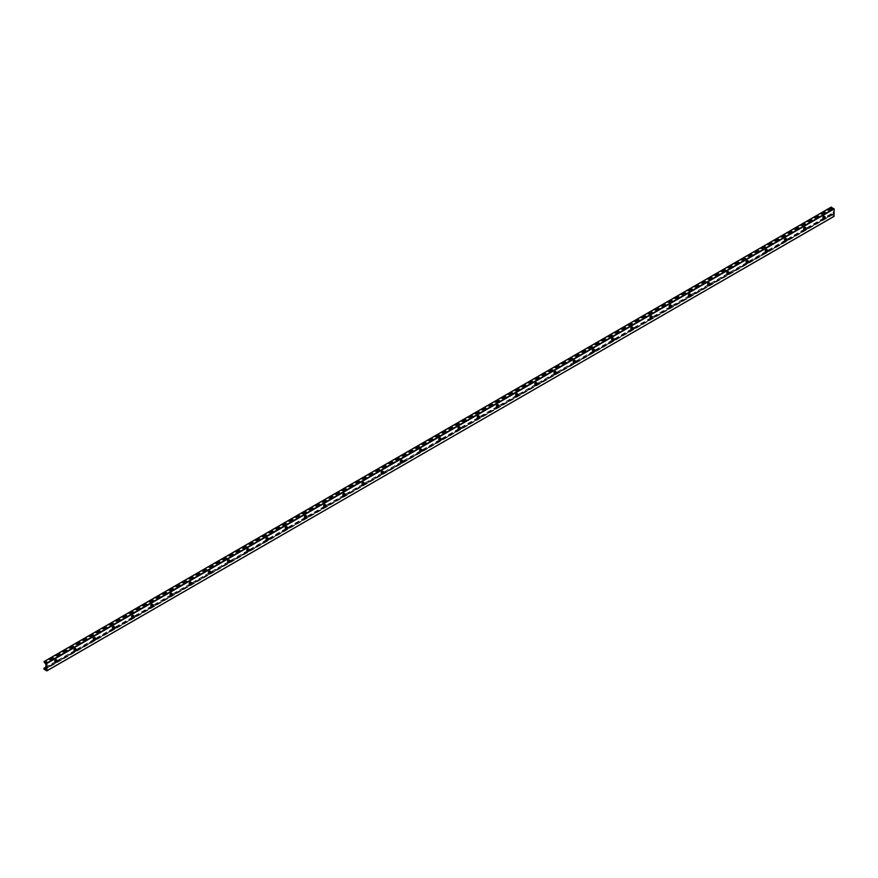 <?xml version="1.0" encoding="UTF-8"?>
<svg xmlns="http://www.w3.org/2000/svg" width="878" height="878" viewBox="0 0 878 878"><rect width="100%" height="100%" fill="white"/><g stroke="black" fill="none" stroke-linecap="round" stroke-linejoin="round"><path stroke-width="0.66" stroke-dasharray="4.39 3.29" d="M54.71 662.089A1.866 1.076 -60 0 1 55.523 660.212A1.866 1.076 -60 0 1 56.971 659.707A1.866 1.076 -60 0 1 56.971 661.858A1.866 1.076 -60 0 1 55.094 662.945A1.866 1.076 -60 0 1 54.71 662.089M55.742 662.308A1.087 0.626 -60 0 1 56.576 660.388A1.087 0.626 -60 0 1 56.741 660.574M56.774 660.684A1.866 1.076 120 0 0 56.433 659.4A1.866 1.076 120 0 0 54.996 659.905A1.866 1.076 120 0 0 54.184 661.782A1.866 1.076 120 0 0 54.568 662.638A1.866 1.076 120 0 0 55.852 662.286M73.917 651.004A1.866 1.076 -60 0 1 74.729 649.116A1.866 1.076 -60 0 1 76.166 648.622A1.866 1.076 -60 0 1 76.166 650.774A1.866 1.076 -60 0 1 74.301 651.849A1.866 1.076 -60 0 1 73.917 651.004M74.948 651.224A1.087 0.626 -60 0 1 75.782 649.292A1.087 0.626 -60 0 1 75.947 649.49M75.98 649.599A1.866 1.076 120 0 0 75.64 648.315A1.866 1.076 120 0 0 74.202 648.82A1.866 1.076 120 0 0 73.39 650.697A1.866 1.076 120 0 0 73.774 651.553A1.866 1.076 120 0 0 75.047 651.202M93.112 639.919A1.866 1.076 -60 0 1 93.935 638.032A1.866 1.076 -60 0 1 95.373 637.538A1.866 1.076 -60 0 1 95.373 639.689A1.866 1.076 -60 0 1 93.507 640.764A1.866 1.076 -60 0 1 93.112 639.919M94.144 640.139A1.087 0.626 -60 0 1 94.978 638.207A1.087 0.626 -60 0 1 95.142 638.405M95.186 638.515A1.866 1.076 120 0 0 94.846 637.23A1.866 1.076 120 0 0 93.397 637.735A1.866 1.076 120 0 0 92.585 639.612A1.866 1.076 120 0 0 92.969 640.468A1.866 1.076 120 0 0 94.253 640.117M112.318 628.824A1.866 1.076 -60 0 1 113.13 626.947A1.866 1.076 -60 0 1 114.568 626.453A1.866 1.076 -60 0 1 114.568 628.604A1.866 1.076 -60 0 1 112.702 629.68A1.866 1.076 -60 0 1 112.318 628.824M113.35 629.054A1.087 0.626 -60 0 1 114.184 627.122A1.087 0.626 -60 0 1 114.349 627.32M114.381 627.43A1.866 1.076 120 0 0 114.041 626.146A1.866 1.076 120 0 0 112.603 626.64A1.866 1.076 120 0 0 111.791 628.527A1.866 1.076 120 0 0 112.175 629.383A1.866 1.076 120 0 0 113.449 629.032M131.513 617.739A1.866 1.076 -60 0 1 132.337 615.862A1.866 1.076 -60 0 1 133.774 615.368A1.866 1.076 -60 0 1 133.774 617.519A1.866 1.076 -60 0 1 131.909 618.595A1.866 1.076 -60 0 1 131.513 617.739M132.545 617.969A1.087 0.626 -60 0 1 133.379 616.038A1.087 0.626 -60 0 1 133.544 616.235M133.588 616.334A1.866 1.076 120 0 0 133.247 615.061A1.866 1.076 120 0 0 131.799 615.555A1.866 1.076 120 0 0 130.987 617.443A1.866 1.076 120 0 0 131.371 618.288A1.866 1.076 120 0 0 132.655 617.947M150.72 606.654A1.866 1.076 -60 0 1 151.532 604.777A1.866 1.076 -60 0 1 152.97 604.284A1.866 1.076 -60 0 1 152.97 606.435A1.866 1.076 -60 0 1 151.104 607.51A1.866 1.076 -60 0 1 150.72 606.654M151.751 606.885A1.087 0.626 -60 0 1 152.585 604.953A1.087 0.626 -60 0 1 152.75 605.151M152.783 605.249A1.866 1.076 120 0 0 152.443 603.976A1.866 1.076 120 0 0 151.005 604.47A1.866 1.076 120 0 0 150.193 606.358A1.866 1.076 120 0 0 150.577 607.203A1.866 1.076 120 0 0 151.861 606.863M169.915 595.569A1.866 1.076 -60 0 1 170.738 593.693A1.866 1.076 -60 0 1 172.176 593.188A1.866 1.076 -60 0 1 172.176 595.35A1.866 1.076 -60 0 1 170.31 596.425A1.866 1.076 -60 0 1 169.915 595.569M170.947 595.8A1.087 0.626 -60 0 1 171.781 593.868A1.087 0.626 -60 0 1 171.945 594.066M171.989 594.165A1.866 1.076 120 0 0 171.649 592.891A1.866 1.076 120 0 0 170.211 593.385A1.866 1.076 120 0 0 169.388 595.262A1.866 1.076 120 0 0 169.783 596.118A1.866 1.076 120 0 0 171.056 595.778M189.121 584.485A1.866 1.076 -60 0 1 189.933 582.608A1.866 1.076 -60 0 1 191.371 582.103A1.866 1.076 -60 0 1 191.371 584.265A1.866 1.076 -60 0 1 189.505 585.341A1.866 1.076 -60 0 1 189.121 584.485M190.153 584.715A1.087 0.626 -60 0 1 190.987 582.783A1.087 0.626 -60 0 1 191.152 582.981M191.184 583.08A1.866 1.076 120 0 0 190.844 581.807A1.866 1.076 120 0 0 189.407 582.301A1.866 1.076 120 0 0 188.594 584.177A1.866 1.076 120 0 0 188.979 585.033A1.866 1.076 120 0 0 190.263 584.693M208.327 573.4A1.866 1.076 -60 0 1 209.14 571.523A1.866 1.076 -60 0 1 210.577 571.018A1.866 1.076 -60 0 1 210.577 573.18A1.866 1.076 -60 0 1 208.712 574.256A1.866 1.076 -60 0 1 208.327 573.4M209.348 573.63A1.087 0.626 -60 0 1 210.182 571.699A1.087 0.626 -60 0 1 210.358 571.896M210.391 571.995A1.866 1.076 120 0 0 210.051 570.711A1.866 1.076 120 0 0 208.613 571.216A1.866 1.076 120 0 0 207.79 573.093A1.866 1.076 120 0 0 208.185 573.949A1.866 1.076 120 0 0 209.458 573.608M227.523 562.315A1.866 1.076 -60 0 1 228.335 560.438A1.866 1.076 -60 0 1 229.773 559.934A1.866 1.076 -60 0 1 229.773 562.096A1.866 1.076 -60 0 1 227.907 563.171A1.866 1.076 -60 0 1 227.523 562.315M228.554 562.546A1.087 0.626 -60 0 1 229.388 560.614A1.087 0.626 -60 0 1 229.553 560.812M229.586 560.91A1.866 1.076 120 0 0 229.246 559.626A1.866 1.076 120 0 0 227.808 560.131A1.866 1.076 120 0 0 226.996 562.008A1.866 1.076 120 0 0 227.38 562.864A1.866 1.076 120 0 0 228.664 562.524M246.729 551.23A1.866 1.076 -60 0 1 247.541 549.354A1.866 1.076 -60 0 1 248.979 548.849A1.866 1.076 -60 0 1 248.979 551.011A1.866 1.076 -60 0 1 247.113 552.086A1.866 1.076 -60 0 1 246.729 551.23M247.75 551.461A1.087 0.626 -60 0 1 248.584 549.529A1.087 0.626 -60 0 1 248.759 549.716M248.792 549.826A1.866 1.076 120 0 0 248.452 548.541A1.866 1.076 120 0 0 247.014 549.046A1.866 1.076 120 0 0 246.191 550.923A1.866 1.076 120 0 0 246.586 551.779A1.866 1.076 120 0 0 247.859 551.439M265.924 540.146A1.866 1.076 -60 0 1 266.736 538.269A1.866 1.076 -60 0 1 268.174 537.764A1.866 1.076 -60 0 1 268.174 539.915A1.866 1.076 -60 0 1 266.308 541.002A1.866 1.076 -60 0 1 265.924 540.146M266.956 540.365A1.087 0.626 -60 0 1 267.79 538.444A1.087 0.626 -60 0 1 267.955 538.631M267.988 538.741A1.866 1.076 120 0 0 267.647 537.457A1.866 1.076 120 0 0 266.21 537.962A1.866 1.076 120 0 0 265.397 539.838A1.866 1.076 120 0 0 265.782 540.694A1.866 1.076 120 0 0 267.066 540.343M285.13 529.061A1.866 1.076 -60 0 1 285.943 527.184A1.866 1.076 -60 0 1 287.38 526.679A1.866 1.076 -60 0 1 287.38 528.83A1.866 1.076 -60 0 1 285.515 529.917A1.866 1.076 -60 0 1 285.13 529.061M286.151 529.28A1.087 0.626 -60 0 1 286.985 527.36A1.087 0.626 -60 0 1 287.161 527.546M287.194 527.656A1.866 1.076 120 0 0 286.854 526.372A1.866 1.076 120 0 0 285.416 526.877A1.866 1.076 120 0 0 284.604 528.754A1.866 1.076 120 0 0 284.988 529.61A1.866 1.076 120 0 0 286.261 529.258M304.326 517.976A1.866 1.076 -60 0 1 305.138 516.088A1.866 1.076 -60 0 1 306.587 515.595A1.866 1.076 -60 0 1 306.587 517.746A1.866 1.076 -60 0 1 304.71 518.821A1.866 1.076 -60 0 1 304.326 517.976M305.357 518.196A1.087 0.626 -60 0 1 306.192 516.264A1.087 0.626 -60 0 1 306.356 516.462M306.389 516.571A1.866 1.076 120 0 0 306.049 515.287A1.866 1.076 120 0 0 304.611 515.792A1.866 1.076 120 0 0 303.799 517.669A1.866 1.076 120 0 0 304.183 518.525A1.866 1.076 120 0 0 305.467 518.174M323.532 506.891A1.866 1.076 -60 0 1 324.344 505.004A1.866 1.076 -60 0 1 325.782 504.51A1.866 1.076 -60 0 1 325.782 506.661A1.866 1.076 -60 0 1 323.916 507.736A1.866 1.076 -60 0 1 323.532 506.891M324.564 507.111A1.087 0.626 -60 0 1 325.387 505.179A1.087 0.626 -60 0 1 325.562 505.377M325.595 505.487A1.866 1.076 120 0 0 325.255 504.202A1.866 1.076 120 0 0 323.817 504.707A1.866 1.076 120 0 0 323.005 506.584A1.866 1.076 120 0 0 323.389 507.44A1.866 1.076 120 0 0 324.662 507.089M342.727 495.796A1.866 1.076 -60 0 1 343.55 493.919A1.866 1.076 -60 0 1 344.988 493.425A1.866 1.076 -60 0 1 344.988 495.576A1.866 1.076 -60 0 1 343.111 496.652A1.866 1.076 -60 0 1 342.727 495.796M343.759 496.026A1.087 0.626 -60 0 1 344.593 494.094A1.087 0.626 -60 0 1 344.758 494.292M344.802 494.402A1.866 1.076 120 0 0 344.45 493.118A1.866 1.076 120 0 0 343.013 493.612A1.866 1.076 120 0 0 342.2 495.499A1.866 1.076 120 0 0 342.585 496.355A1.866 1.076 120 0 0 343.869 496.004M361.934 484.711A1.866 1.076 -60 0 1 362.746 482.834A1.866 1.076 -60 0 1 364.183 482.34A1.866 1.076 -60 0 1 364.183 484.491A1.866 1.076 -60 0 1 362.318 485.567A1.866 1.076 -60 0 1 361.934 484.711M362.965 484.941A1.087 0.626 -60 0 1 363.799 483.01A1.087 0.626 -60 0 1 363.964 483.207M363.997 483.306A1.866 1.076 120 0 0 363.657 482.033A1.866 1.076 120 0 0 362.219 482.527A1.866 1.076 120 0 0 361.407 484.415A1.866 1.076 120 0 0 361.791 485.26A1.866 1.076 120 0 0 363.064 484.919M381.129 473.626A1.866 1.076 -60 0 1 381.952 471.749A1.866 1.076 -60 0 1 383.39 471.245A1.866 1.076 -60 0 1 383.39 473.407A1.866 1.076 -60 0 1 381.524 474.482A1.866 1.076 -60 0 1 381.129 473.626M382.16 473.857A1.087 0.626 -60 0 1 382.995 471.925A1.087 0.626 -60 0 1 383.159 472.123M383.203 472.221A1.866 1.076 120 0 0 382.863 470.948A1.866 1.076 120 0 0 381.414 471.442A1.866 1.076 120 0 0 380.602 473.319A1.866 1.076 120 0 0 380.986 474.175A1.866 1.076 120 0 0 382.27 473.835M400.335 462.541A1.866 1.076 -60 0 1 401.147 460.665A1.866 1.076 -60 0 1 402.585 460.16A1.866 1.076 -60 0 1 402.585 462.322A1.866 1.076 -60 0 1 400.719 463.397A1.866 1.076 -60 0 1 400.335 462.541M401.367 462.772A1.087 0.626 -60 0 1 402.201 460.84A1.087 0.626 -60 0 1 402.365 461.038M402.398 461.137A1.866 1.076 120 0 0 402.058 459.863A1.866 1.076 120 0 0 400.62 460.357A1.866 1.076 120 0 0 399.808 462.234A1.866 1.076 120 0 0 400.192 463.09A1.866 1.076 120 0 0 401.476 462.75M419.53 451.457A1.866 1.076 -60 0 1 420.353 449.58A1.866 1.076 -60 0 1 421.791 449.075A1.866 1.076 -60 0 1 421.791 451.237A1.866 1.076 -60 0 1 419.925 452.313A1.866 1.076 -60 0 1 419.53 451.457M420.562 451.687A1.087 0.626 -60 0 1 421.396 449.755A1.087 0.626 -60 0 1 421.561 449.953M421.605 450.052A1.866 1.076 120 0 0 421.264 448.779A1.866 1.076 120 0 0 419.827 449.273A1.866 1.076 120 0 0 419.004 451.149A1.866 1.076 120 0 0 419.399 452.005A1.866 1.076 120 0 0 420.672 451.665M438.737 440.372A1.866 1.076 -60 0 1 439.549 438.495A1.866 1.076 -60 0 1 440.986 437.99A1.866 1.076 -60 0 1 440.986 440.152A1.866 1.076 -60 0 1 439.121 441.228A1.866 1.076 -60 0 1 438.737 440.372M439.768 440.602A1.087 0.626 -60 0 1 440.602 438.671A1.087 0.626 -60 0 1 440.767 438.868M440.8 438.967A1.866 1.076 120 0 0 440.46 437.683A1.866 1.076 120 0 0 439.022 438.188A1.866 1.076 120 0 0 438.21 440.065A1.866 1.076 120 0 0 438.594 440.921A1.866 1.076 120 0 0 439.878 440.58M457.932 429.287A1.866 1.076 -60 0 1 458.755 427.41A1.866 1.076 -60 0 1 460.193 426.906A1.866 1.076 -60 0 1 460.193 429.068A1.866 1.076 -60 0 1 458.327 430.143A1.866 1.076 -60 0 1 457.932 429.287M458.964 429.518A1.087 0.626 -60 0 1 459.798 427.586A1.087 0.626 -60 0 1 459.973 427.773M460.006 427.882A1.866 1.076 120 0 0 459.666 426.598A1.866 1.076 120 0 0 458.228 427.103A1.866 1.076 120 0 0 457.405 428.98A1.866 1.076 120 0 0 457.8 429.836A1.866 1.076 120 0 0 459.073 429.496M477.138 418.202A1.866 1.076 -60 0 1 477.95 416.326A1.866 1.076 -60 0 1 479.388 415.821A1.866 1.076 -60 0 1 479.388 417.972A1.866 1.076 -60 0 1 477.522 419.058A1.866 1.076 -60 0 1 477.138 418.202M478.17 418.422A1.087 0.626 -60 0 1 479.004 416.501A1.087 0.626 -60 0 1 479.168 416.688M479.201 416.798A1.866 1.076 120 0 0 478.861 415.514A1.866 1.076 120 0 0 477.423 416.018A1.866 1.076 120 0 0 476.611 417.895A1.866 1.076 120 0 0 476.995 418.751A1.866 1.076 120 0 0 478.28 418.4M496.344 407.118A1.866 1.076 -60 0 1 497.157 405.241A1.866 1.076 -60 0 1 498.594 404.736A1.866 1.076 -60 0 1 498.594 406.887A1.866 1.076 -60 0 1 496.728 407.974A1.866 1.076 -60 0 1 496.344 407.118M497.365 407.337A1.087 0.626 -60 0 1 498.199 405.416A1.087 0.626 -60 0 1 498.375 405.603M498.408 405.713A1.866 1.076 120 0 0 498.067 404.429A1.866 1.076 120 0 0 496.63 404.934A1.866 1.076 120 0 0 495.807 406.81A1.866 1.076 120 0 0 496.202 407.666A1.866 1.076 120 0 0 497.475 407.315M515.54 396.033A1.866 1.076 -60 0 1 516.352 394.145A1.866 1.076 -60 0 1 517.79 393.651A1.866 1.076 -60 0 1 517.79 395.802A1.866 1.076 -60 0 1 515.924 396.889A1.866 1.076 -60 0 1 515.54 396.033M516.571 396.252A1.087 0.626 -60 0 1 517.405 394.332A1.087 0.626 -60 0 1 517.57 394.518M517.603 394.628A1.866 1.076 120 0 0 517.263 393.344A1.866 1.076 120 0 0 515.825 393.849A1.866 1.076 120 0 0 515.013 395.726A1.866 1.076 120 0 0 515.397 396.582A1.866 1.076 120 0 0 516.681 396.23M534.746 384.948A1.866 1.076 -60 0 1 535.558 383.06A1.866 1.076 -60 0 1 536.996 382.567A1.866 1.076 -60 0 1 536.996 384.718A1.866 1.076 -60 0 1 535.13 385.793A1.866 1.076 -60 0 1 534.746 384.948M535.767 385.168A1.087 0.626 -60 0 1 536.601 383.236A1.087 0.626 -60 0 1 536.776 383.434M536.809 383.543A1.866 1.076 120 0 0 536.469 382.259A1.866 1.076 120 0 0 535.031 382.764A1.866 1.076 120 0 0 534.219 384.641A1.866 1.076 120 0 0 534.603 385.497A1.866 1.076 120 0 0 535.876 385.146M553.941 373.852A1.866 1.076 -60 0 1 554.753 371.976A1.866 1.076 -60 0 1 556.191 371.482A1.866 1.076 -60 0 1 556.191 373.633A1.866 1.076 -60 0 1 554.325 374.708A1.866 1.076 -60 0 1 553.941 373.852M554.973 374.083A1.087 0.626 -60 0 1 555.807 372.151A1.087 0.626 -60 0 1 555.972 372.349M556.004 372.459A1.866 1.076 120 0 0 555.664 371.174A1.866 1.076 120 0 0 554.227 371.679A1.866 1.076 120 0 0 553.414 373.556A1.866 1.076 120 0 0 553.798 374.412A1.866 1.076 120 0 0 555.083 374.061M573.147 362.768A1.866 1.076 -60 0 1 573.96 360.891A1.866 1.076 -60 0 1 575.397 360.397A1.866 1.076 -60 0 1 575.397 362.548A1.866 1.076 -60 0 1 573.532 363.624A1.866 1.076 -60 0 1 573.147 362.768M574.168 362.998A1.087 0.626 -60 0 1 575.002 361.067A1.087 0.626 -60 0 1 575.178 361.264M575.211 361.374A1.866 1.076 120 0 0 574.87 360.09A1.866 1.076 120 0 0 573.433 360.584A1.866 1.076 120 0 0 572.621 362.471A1.866 1.076 120 0 0 573.005 363.316A1.866 1.076 120 0 0 574.278 362.976M592.343 351.683A1.866 1.076 -60 0 1 593.155 349.806A1.866 1.076 -60 0 1 594.604 349.312A1.866 1.076 -60 0 1 594.604 351.463A1.866 1.076 -60 0 1 592.727 352.539A1.866 1.076 -60 0 1 592.343 351.683M593.374 351.913A1.087 0.626 -60 0 1 594.208 349.982A1.087 0.626 -60 0 1 594.373 350.179M594.406 350.278A1.866 1.076 120 0 0 594.066 349.005A1.866 1.076 120 0 0 592.628 349.499A1.866 1.076 120 0 0 591.816 351.387A1.866 1.076 120 0 0 592.2 352.232A1.866 1.076 120 0 0 593.484 351.891M611.549 340.598A1.866 1.076 -60 0 1 612.361 338.721A1.866 1.076 -60 0 1 613.799 338.217A1.866 1.076 -60 0 1 613.799 340.379A1.866 1.076 -60 0 1 611.933 341.454A1.866 1.076 -60 0 1 611.549 340.598M612.581 340.829A1.087 0.626 -60 0 1 613.415 338.897A1.087 0.626 -60 0 1 613.579 339.095M613.612 339.193A1.866 1.076 120 0 0 613.272 337.92A1.866 1.076 120 0 0 611.834 338.414A1.866 1.076 120 0 0 611.022 340.291A1.866 1.076 120 0 0 611.406 341.147A1.866 1.076 120 0 0 612.679 340.807M630.744 329.513A1.866 1.076 -60 0 1 631.567 327.637A1.866 1.076 -60 0 1 633.005 327.132A1.866 1.076 -60 0 1 633.005 329.294A1.866 1.076 -60 0 1 631.139 330.369A1.866 1.076 -60 0 1 630.744 329.513M631.776 329.744A1.087 0.626 -60 0 1 632.61 327.812A1.087 0.626 -60 0 1 632.775 328.01M632.818 328.109A1.866 1.076 120 0 0 632.478 326.835A1.866 1.076 120 0 0 631.03 327.329A1.866 1.076 120 0 0 630.217 329.206A1.866 1.076 120 0 0 630.602 330.062A1.866 1.076 120 0 0 631.886 329.722M649.95 318.429A1.866 1.076 -60 0 1 650.763 316.552A1.866 1.076 -60 0 1 652.2 316.047A1.866 1.076 -60 0 1 652.2 318.209A1.866 1.076 -60 0 1 650.335 319.285A1.866 1.076 -60 0 1 649.95 318.429M650.982 318.659A1.087 0.626 -60 0 1 651.816 316.728A1.087 0.626 -60 0 1 651.981 316.925M652.014 317.024A1.866 1.076 120 0 0 651.674 315.751A1.866 1.076 120 0 0 650.236 316.245A1.866 1.076 120 0 0 649.424 318.121A1.866 1.076 120 0 0 649.808 318.977A1.866 1.076 120 0 0 651.081 318.637M669.146 307.344A1.866 1.076 -60 0 1 669.969 305.467A1.866 1.076 -60 0 1 671.407 304.962A1.866 1.076 -60 0 1 671.407 307.124A1.866 1.076 -60 0 1 669.541 308.2A1.866 1.076 -60 0 1 669.146 307.344M670.177 307.574A1.087 0.626 -60 0 1 671.011 305.643A1.087 0.626 -60 0 1 671.176 305.84M671.22 305.939A1.866 1.076 120 0 0 670.88 304.655A1.866 1.076 120 0 0 669.442 305.16A1.866 1.076 120 0 0 668.619 307.037A1.866 1.076 120 0 0 669.014 307.893A1.866 1.076 120 0 0 670.287 307.552M688.352 296.259A1.866 1.076 -60 0 1 689.164 294.382A1.866 1.076 -60 0 1 690.602 293.878A1.866 1.076 -60 0 1 690.602 296.04A1.866 1.076 -60 0 1 688.736 297.115A1.866 1.076 -60 0 1 688.352 296.259M689.384 296.49A1.087 0.626 -60 0 1 690.218 294.558A1.087 0.626 -60 0 1 690.382 294.745M690.415 294.854A1.866 1.076 120 0 0 690.075 293.57A1.866 1.076 120 0 0 688.637 294.075A1.866 1.076 120 0 0 687.825 295.952A1.866 1.076 120 0 0 688.209 296.808A1.866 1.076 120 0 0 689.493 296.468M707.547 285.174A1.866 1.076 -60 0 1 708.37 283.298A1.866 1.076 -60 0 1 709.808 282.793A1.866 1.076 -60 0 1 709.808 284.944A1.866 1.076 -60 0 1 707.942 286.03A1.866 1.076 -60 0 1 707.547 285.174M708.579 285.394A1.087 0.626 -60 0 1 709.413 283.473A1.087 0.626 -60 0 1 709.589 283.66M709.622 283.77A1.866 1.076 120 0 0 709.281 282.486A1.866 1.076 120 0 0 707.844 282.99A1.866 1.076 120 0 0 707.02 284.867A1.866 1.076 120 0 0 707.416 285.723A1.866 1.076 120 0 0 708.689 285.372M726.754 274.09A1.866 1.076 -60 0 1 727.566 272.213A1.866 1.076 -60 0 1 729.003 271.708A1.866 1.076 -60 0 1 729.003 273.859A1.866 1.076 -60 0 1 727.138 274.946A1.866 1.076 -60 0 1 726.754 274.09M727.785 274.309A1.087 0.626 -60 0 1 728.619 272.389A1.087 0.626 -60 0 1 728.784 272.575M728.817 272.685A1.866 1.076 120 0 0 728.477 271.401A1.866 1.076 120 0 0 727.039 271.906A1.866 1.076 120 0 0 726.227 273.782A1.866 1.076 120 0 0 726.611 274.638A1.866 1.076 120 0 0 727.895 274.287M745.96 263.005A1.866 1.076 -60 0 1 746.772 261.117A1.866 1.076 -60 0 1 748.21 260.623A1.866 1.076 -60 0 1 748.21 262.774A1.866 1.076 -60 0 1 746.344 263.85A1.866 1.076 -60 0 1 745.96 263.005M746.98 263.224A1.087 0.626 -60 0 1 747.815 261.293A1.087 0.626 -60 0 1 747.99 261.49M748.023 261.6A1.866 1.076 120 0 0 747.683 260.316A1.866 1.076 120 0 0 746.245 260.821A1.866 1.076 120 0 0 745.422 262.698A1.866 1.076 120 0 0 745.817 263.554A1.866 1.076 120 0 0 747.09 263.202M765.155 251.92A1.866 1.076 -60 0 1 765.967 250.032A1.866 1.076 -60 0 1 767.405 249.539A1.866 1.076 -60 0 1 767.405 251.69A1.866 1.076 -60 0 1 765.539 252.765A1.866 1.076 -60 0 1 765.155 251.92M766.187 252.14A1.087 0.626 -60 0 1 767.021 250.208A1.087 0.626 -60 0 1 767.185 250.406M767.218 250.515A1.866 1.076 120 0 0 766.878 249.231A1.866 1.076 120 0 0 765.44 249.736A1.866 1.076 120 0 0 764.628 251.613A1.866 1.076 120 0 0 765.012 252.469A1.866 1.076 120 0 0 766.296 252.118M784.361 240.824A1.866 1.076 -60 0 1 785.173 238.948A1.866 1.076 -60 0 1 786.611 238.454A1.866 1.076 -60 0 1 786.611 240.605A1.866 1.076 -60 0 1 784.745 241.68A1.866 1.076 -60 0 1 784.361 240.824M785.382 241.055A1.087 0.626 -60 0 1 786.216 239.123A1.087 0.626 -60 0 1 786.392 239.321M786.425 239.431A1.866 1.076 120 0 0 786.084 238.147A1.866 1.076 120 0 0 784.647 238.64A1.866 1.076 120 0 0 783.824 240.528A1.866 1.076 120 0 0 784.219 241.384A1.866 1.076 120 0 0 785.492 241.033M803.557 229.74A1.866 1.076 -60 0 1 804.369 227.863A1.866 1.076 -60 0 1 805.806 227.369A1.866 1.076 -60 0 1 805.806 229.52A1.866 1.076 -60 0 1 803.941 230.596A1.866 1.076 -60 0 1 803.557 229.74M804.588 229.97A1.087 0.626 -60 0 1 805.422 228.039A1.087 0.626 -60 0 1 805.587 228.236M805.62 228.335A1.866 1.076 120 0 0 805.28 227.062A1.866 1.076 120 0 0 803.842 227.556A1.866 1.076 120 0 0 803.03 229.443A1.866 1.076 120 0 0 803.414 230.288A1.866 1.076 120 0 0 804.698 229.948M822.763 218.655A1.866 1.076 -60 0 1 823.575 216.778A1.866 1.076 -60 0 1 825.013 216.284A1.866 1.076 -60 0 1 825.013 218.435A1.866 1.076 -60 0 1 823.147 219.511A1.866 1.076 -60 0 1 822.763 218.655M823.784 218.885A1.087 0.626 -60 0 1 824.618 216.954A1.087 0.626 -60 0 1 824.793 217.151M824.826 217.25A1.866 1.076 120 0 0 824.486 215.977A1.866 1.076 120 0 0 823.048 216.471A1.866 1.076 120 0 0 822.236 218.359A1.866 1.076 120 0 0 822.62 219.204A1.866 1.076 120 0 0 823.893 218.863M43.9 661.738L831.148 207.219L833.156 209.754L833.189 214.056L832.355 214.748L831.192 213.749L831.148 214.561L833.924 216.372M45.941 668.575L833.189 214.056L45.963 668.531M833.156 213.914L45.908 668.432M831.323 214.88L44.076 669.387M831.148 214.561L43.9 669.08M831.148 213.837L824.749 217.524M823.849 218.051L805.554 228.62M804.643 229.136L786.348 239.705M785.437 240.221L767.152 250.79M766.242 251.306L747.946 261.874M747.035 262.401L728.751 272.959M727.84 273.486L709.545 284.044M708.634 284.571L690.349 295.129M689.439 295.656L671.143 306.213M670.232 306.74L651.937 317.298M651.037 317.825L632.742 328.383M631.831 328.91L613.535 339.468M612.635 339.995L594.34 350.552M593.429 351.079L575.134 361.648M574.234 362.164L555.939 372.733M555.028 373.249L536.732 383.818M535.821 384.344L517.537 394.902M516.626 395.429L498.331 405.987M497.42 406.514L479.136 417.072M478.225 417.599L459.929 428.157M459.018 428.683L440.734 439.241M439.823 439.768L421.528 450.326M420.617 450.853L402.322 461.411M401.422 461.938L383.126 472.496M382.215 473.022L363.92 483.591M363.02 484.107L344.725 494.676M343.814 495.192L325.519 505.761M324.619 506.277L306.323 516.846M305.412 517.372L287.117 527.93M286.217 528.457L267.922 539.015M267.011 539.542L248.715 550.1M247.805 550.627L229.52 561.185M228.609 561.711L210.314 572.269M209.403 572.796L191.119 583.354M190.208 583.881L171.912 594.439M171.001 594.966L152.717 605.524M151.806 606.05L133.511 616.619M132.6 617.135L114.305 627.704M113.405 628.22L95.109 638.789M94.198 639.305L75.903 649.874M75.003 650.4L56.708 660.958M55.797 661.485L45.908 667.192M831.378 213.837L824.694 217.689M823.794 218.216L805.499 228.774M804.588 229.301L786.293 239.859M785.382 240.385L767.098 250.943M766.187 251.47L747.891 262.028M746.98 262.555L728.696 273.113M727.785 273.64L709.49 284.198M708.579 284.724L690.284 295.282M689.384 295.809L671.088 306.367M670.177 306.894L651.882 317.463M650.982 317.979L632.687 328.548M631.776 329.063L613.481 339.632M612.581 340.159L594.285 350.717M593.374 351.244L575.079 361.802M574.179 362.329L555.884 372.887M554.973 373.413L536.678 383.971M535.767 384.498L517.482 395.056M516.571 395.583L498.276 406.141M497.365 406.668L479.081 417.226M478.17 417.752L459.874 428.31M458.964 428.837L440.668 439.406M439.768 439.922L421.473 450.491M420.562 451.007L402.267 461.576M401.367 462.091L383.071 472.66M382.16 473.187L363.865 483.745M362.965 484.272L344.67 494.83M343.759 495.357L325.464 505.915M324.564 506.441L306.268 516.999M305.357 517.526L287.062 528.084M286.151 528.611L267.867 539.169M266.956 539.696L248.661 550.254M247.75 550.78L229.465 561.338M228.554 561.865L210.259 572.434M209.348 572.95L191.064 583.519M190.153 584.035L171.858 594.604M170.947 595.119L152.651 605.688M151.751 606.215L133.456 616.773M132.545 617.3L114.25 627.858M113.35 628.385L95.054 638.943M94.144 639.469L75.848 650.027M74.948 650.554L56.653 661.112M55.742 661.639L45.908 667.324M831.806 214.43L45.908 668.158M832.355 214.748L45.908 668.795M833.002 214.594L45.843 669.058M833.156 214.342L45.908 668.86M833.156 209.754L45.908 664.262M833.002 209.326L45.755 663.834M832.355 208.426L45.107 662.945M831.806 208.108L44.558 662.627M831.378 208.207L44.13 662.725M831.148 207.943L43.9 662.462M831.192 213.749L824.782 217.448M823.882 217.963L805.576 228.532M804.687 229.048L786.381 239.617M785.481 240.133L767.174 250.702M766.285 251.218L747.968 261.787M747.079 262.303L728.773 272.871M727.884 273.387L709.567 283.956M708.678 284.472L690.371 295.041M689.471 295.557L671.165 306.137M670.276 306.652L651.97 317.221M651.07 317.737L632.764 328.306M631.875 328.822L613.568 339.391M612.668 339.907L594.362 350.476M593.473 350.991L575.167 361.56M574.267 362.076L555.961 372.645M555.072 373.161L536.765 383.73M535.865 384.246L517.559 394.815M516.67 395.33L498.353 405.899M497.464 406.415L479.158 416.984M478.269 417.5L459.951 428.069M459.062 428.585L440.756 439.165M439.856 439.68L421.55 450.249M420.661 450.765L402.354 461.334M401.455 461.85L383.148 472.419M382.259 472.935L363.953 483.504M363.053 484.019L344.747 494.588M343.858 495.104L325.551 505.673M324.651 506.189L306.345 516.758M305.456 517.274L287.15 527.843M286.25 528.358L267.944 538.927M267.055 539.443L248.748 550.012M247.848 550.528L229.542 561.097M228.653 561.613L210.336 572.193M209.447 572.708L191.141 583.277M190.252 583.793L171.934 594.362M171.045 594.878L152.739 605.447M151.839 605.963L133.533 616.532M132.644 617.047L114.338 627.616M113.438 628.132L95.131 638.701M94.242 639.217L75.936 649.786M75.036 650.302L56.73 660.871M55.841 661.386L45.908 667.126M833.046 214.572L45.799 669.091"/><path stroke-width="1.32" d="M56.741 660.574A1.087 0.626 -60 0 1 55.742 662.308M55.852 662.286A1.866 1.076 120 0 0 56.774 660.684M55.687 662.012A1.087 0.626 -60 0 1 56.993 660.629A1.087 0.626 -60 0 1 55.687 662.012M75.947 649.49A1.087 0.626 -60 0 1 74.948 651.224M75.047 651.202A1.866 1.076 120 0 0 75.98 649.599M74.882 650.927A1.087 0.626 -60 0 1 76.199 649.544A1.087 0.626 -60 0 1 74.882 650.927M95.142 638.405A1.087 0.626 -60 0 1 94.144 640.139M94.253 640.117A1.866 1.076 120 0 0 95.186 638.515M94.089 639.842A1.087 0.626 -60 0 1 95.395 638.449A1.087 0.626 -60 0 1 94.308 640.336A1.087 0.626 -60 0 1 94.089 639.842M114.349 627.32A1.087 0.626 -60 0 1 113.35 629.054M113.449 629.032A1.866 1.076 120 0 0 114.381 627.43M113.284 628.758A1.087 0.626 -60 0 1 114.601 627.364A1.087 0.626 -60 0 1 113.514 629.252A1.087 0.626 -60 0 1 113.284 628.758M133.544 616.235A1.087 0.626 -60 0 1 132.545 617.969M132.655 617.947A1.866 1.076 120 0 0 133.588 616.334M132.49 617.662A1.087 0.626 -60 0 1 133.796 616.279A1.087 0.626 -60 0 1 132.71 618.167A1.087 0.626 -60 0 1 132.49 617.662M152.75 605.151A1.087 0.626 -60 0 1 151.751 606.885M151.861 606.863A1.866 1.076 120 0 0 152.783 605.249M151.685 606.577A1.087 0.626 -60 0 1 153.002 605.194A1.087 0.626 -60 0 1 151.916 607.082A1.087 0.626 -60 0 1 151.685 606.577M171.945 594.066A1.087 0.626 -60 0 1 170.947 595.8M171.056 595.778A1.866 1.076 120 0 0 171.989 594.165M170.892 595.493A1.087 0.626 -60 0 1 172.198 594.11A1.087 0.626 -60 0 1 171.111 595.997A1.087 0.626 -60 0 1 170.892 595.493M191.152 582.981A1.087 0.626 -60 0 1 190.153 584.715M190.263 584.693A1.866 1.076 120 0 0 191.184 583.08M190.098 584.408A1.087 0.626 -60 0 1 191.404 583.025A1.087 0.626 -60 0 1 190.098 584.408M210.358 571.896A1.087 0.626 -60 0 1 209.348 573.63M209.458 573.608A1.866 1.076 120 0 0 210.391 571.995M209.293 573.323A1.087 0.626 -60 0 1 210.61 571.94A1.087 0.626 -60 0 1 209.293 573.323M229.553 560.812A1.087 0.626 -60 0 1 228.554 562.546M228.664 562.524A1.866 1.076 120 0 0 229.586 560.91M228.499 562.238A1.087 0.626 -60 0 1 229.806 560.855A1.087 0.626 -60 0 1 228.499 562.238M248.759 549.716A1.087 0.626 -60 0 1 247.75 551.461M247.859 551.439A1.866 1.076 120 0 0 248.792 549.826M247.695 551.154A1.087 0.626 -60 0 1 249.012 549.771A1.087 0.626 -60 0 1 247.695 551.154M267.955 538.631A1.087 0.626 -60 0 1 266.956 540.365M267.066 540.343A1.866 1.076 120 0 0 267.988 538.741M266.901 540.069A1.087 0.626 -60 0 1 268.207 538.686A1.087 0.626 -60 0 1 266.901 540.069M287.161 527.546A1.087 0.626 -60 0 1 286.151 529.28M286.261 529.258A1.866 1.076 120 0 0 287.194 527.656M286.096 528.984A1.087 0.626 -60 0 1 287.413 527.601A1.087 0.626 -60 0 1 286.096 528.984M306.356 516.462A1.087 0.626 -60 0 1 305.357 518.196M305.467 518.174A1.866 1.076 120 0 0 306.389 516.571M305.303 517.899A1.087 0.626 -60 0 1 306.609 516.516A1.087 0.626 -60 0 1 305.303 517.899M325.562 505.377A1.087 0.626 -60 0 1 324.564 507.111M324.662 507.089A1.866 1.076 120 0 0 325.595 505.487M324.498 506.815A1.087 0.626 -60 0 1 325.815 505.421A1.087 0.626 -60 0 1 324.728 507.308A1.087 0.626 -60 0 1 324.498 506.815M344.758 494.292A1.087 0.626 -60 0 1 343.759 496.026M343.869 496.004A1.866 1.076 120 0 0 344.802 494.402M343.704 495.719A1.087 0.626 -60 0 1 345.01 494.336A1.087 0.626 -60 0 1 343.924 496.224A1.087 0.626 -60 0 1 343.704 495.719M363.964 483.207A1.087 0.626 -60 0 1 362.965 484.941M363.064 484.919A1.866 1.076 120 0 0 363.997 483.306M362.899 484.634A1.087 0.626 -60 0 1 364.216 483.251A1.087 0.626 -60 0 1 363.13 485.139A1.087 0.626 -60 0 1 362.899 484.634M383.159 472.123A1.087 0.626 -60 0 1 382.16 473.857M382.27 473.835A1.866 1.076 120 0 0 383.203 472.221M382.106 473.549A1.087 0.626 -60 0 1 383.412 472.166A1.087 0.626 -60 0 1 382.325 474.054A1.087 0.626 -60 0 1 382.106 473.549M402.365 461.038A1.087 0.626 -60 0 1 401.367 462.772M401.476 462.75A1.866 1.076 120 0 0 402.398 461.137M401.301 462.465A1.087 0.626 -60 0 1 402.618 461.082A1.087 0.626 -60 0 1 401.531 462.969A1.087 0.626 -60 0 1 401.301 462.465M421.561 449.953A1.087 0.626 -60 0 1 420.562 451.687M420.672 451.665A1.866 1.076 120 0 0 421.605 450.052M420.507 451.38A1.087 0.626 -60 0 1 421.813 449.997A1.087 0.626 -60 0 1 420.507 451.38M440.767 438.868A1.087 0.626 -60 0 1 439.768 440.602M439.878 440.58A1.866 1.076 120 0 0 440.8 438.967M439.713 440.295A1.087 0.626 -60 0 1 441.019 438.912A1.087 0.626 -60 0 1 439.713 440.295M459.973 427.773A1.087 0.626 -60 0 1 458.964 429.518M459.073 429.496A1.866 1.076 120 0 0 460.006 427.882M458.909 429.21A1.087 0.626 -60 0 1 460.226 427.827A1.087 0.626 -60 0 1 458.909 429.21M479.168 416.688A1.087 0.626 -60 0 1 478.17 418.422M478.28 418.4A1.866 1.076 120 0 0 479.201 416.798M478.115 418.126A1.087 0.626 -60 0 1 479.421 416.743A1.087 0.626 -60 0 1 478.115 418.126M498.375 405.603A1.087 0.626 -60 0 1 497.365 407.337M497.475 407.315A1.866 1.076 120 0 0 498.408 405.713M497.31 407.041A1.087 0.626 -60 0 1 498.627 405.658A1.087 0.626 -60 0 1 497.31 407.041M517.57 394.518A1.087 0.626 -60 0 1 516.571 396.252M516.681 396.23A1.866 1.076 120 0 0 517.603 394.628M516.516 395.956A1.087 0.626 -60 0 1 517.822 394.573A1.087 0.626 -60 0 1 516.516 395.956M536.776 383.434A1.087 0.626 -60 0 1 535.767 385.168M535.876 385.146A1.866 1.076 120 0 0 536.809 383.543M535.712 384.871A1.087 0.626 -60 0 1 537.029 383.488A1.087 0.626 -60 0 1 535.712 384.871M555.972 372.349A1.087 0.626 -60 0 1 554.973 374.083M555.083 374.061A1.866 1.076 120 0 0 556.004 372.459M554.918 373.787A1.087 0.626 -60 0 1 556.224 372.393A1.087 0.626 -60 0 1 555.137 374.28A1.087 0.626 -60 0 1 554.918 373.787M575.178 361.264A1.087 0.626 -60 0 1 574.168 362.998M574.278 362.976A1.866 1.076 120 0 0 575.211 361.374M574.113 362.691A1.087 0.626 -60 0 1 575.43 361.308A1.087 0.626 -60 0 1 574.344 363.196A1.087 0.626 -60 0 1 574.113 362.691M594.373 350.179A1.087 0.626 -60 0 1 593.374 351.913M593.484 351.891A1.866 1.076 120 0 0 594.406 350.278M593.319 351.606A1.087 0.626 -60 0 1 594.625 350.223A1.087 0.626 -60 0 1 593.539 352.111A1.087 0.626 -60 0 1 593.319 351.606M613.579 339.095A1.087 0.626 -60 0 1 612.581 340.829M612.679 340.807A1.866 1.076 120 0 0 613.612 339.193M612.515 340.521A1.087 0.626 -60 0 1 613.832 339.138A1.087 0.626 -60 0 1 612.745 341.026A1.087 0.626 -60 0 1 612.515 340.521M632.775 328.01A1.087 0.626 -60 0 1 631.776 329.744M631.886 329.722A1.866 1.076 120 0 0 632.818 328.109M631.721 329.437A1.087 0.626 -60 0 1 633.027 328.054A1.087 0.626 -60 0 1 631.94 329.941A1.087 0.626 -60 0 1 631.721 329.437M651.981 316.925A1.087 0.626 -60 0 1 650.982 318.659M651.081 318.637A1.866 1.076 120 0 0 652.014 317.024M650.916 318.352A1.087 0.626 -60 0 1 652.233 316.969A1.087 0.626 -60 0 1 650.916 318.352M671.176 305.84A1.087 0.626 -60 0 1 670.177 307.574M670.287 307.552A1.866 1.076 120 0 0 671.22 305.939M670.123 307.267A1.087 0.626 -60 0 1 671.429 305.884A1.087 0.626 -60 0 1 670.123 307.267M690.382 294.745A1.087 0.626 -60 0 1 689.384 296.49M689.493 296.468A1.866 1.076 120 0 0 690.415 294.854M689.318 296.182A1.087 0.626 -60 0 1 690.635 294.799A1.087 0.626 -60 0 1 689.318 296.182M709.589 283.66A1.087 0.626 -60 0 1 708.579 285.394M708.689 285.372A1.866 1.076 120 0 0 709.622 283.77M708.524 285.098A1.087 0.626 -60 0 1 709.83 283.715A1.087 0.626 -60 0 1 708.524 285.098M728.784 272.575A1.087 0.626 -60 0 1 727.785 274.309M727.895 274.287A1.866 1.076 120 0 0 728.817 272.685M727.73 274.013A1.087 0.626 -60 0 1 729.036 272.63A1.087 0.626 -60 0 1 727.73 274.013M747.99 261.49A1.087 0.626 -60 0 1 746.98 263.224M747.09 263.202A1.866 1.076 120 0 0 748.023 261.6M746.926 262.928A1.087 0.626 -60 0 1 748.243 261.545A1.087 0.626 -60 0 1 746.926 262.928M767.185 250.406A1.087 0.626 -60 0 1 766.187 252.14M766.296 252.118A1.866 1.076 120 0 0 767.218 250.515M766.132 251.843A1.087 0.626 -60 0 1 767.438 250.449A1.087 0.626 -60 0 1 766.351 252.337A1.087 0.626 -60 0 1 766.132 251.843M786.392 239.321A1.087 0.626 -60 0 1 785.382 241.055M785.492 241.033A1.866 1.076 120 0 0 786.425 239.431M785.327 240.759A1.087 0.626 -60 0 1 786.644 239.365A1.087 0.626 -60 0 1 785.558 241.252A1.087 0.626 -60 0 1 785.327 240.759M805.587 228.236A1.087 0.626 -60 0 1 804.588 229.97M804.698 229.948A1.866 1.076 120 0 0 805.62 228.335M804.533 229.663A1.087 0.626 -60 0 1 805.839 228.28A1.087 0.626 -60 0 1 804.753 230.168A1.087 0.626 -60 0 1 804.533 229.663M824.793 217.151A1.087 0.626 -60 0 1 823.784 218.885M823.893 218.863A1.866 1.076 120 0 0 824.826 217.25M823.729 218.578A1.087 0.626 -60 0 1 825.046 217.195A1.087 0.626 -60 0 1 823.959 219.083A1.087 0.626 -60 0 1 823.729 218.578M834.1 216.262L46.797 670.902L43.9 669.08L43.944 668.257L45.107 669.255L45.941 668.575L45.908 664.262L43.955 661.617L46.852 663.439L46.852 670.781L834.045 216.383L834.1 208.92L831.148 207.219M824.749 217.524L823.849 218.051M805.554 228.62L804.643 229.136M786.348 239.705L785.437 240.221M767.152 250.79L766.242 251.306M747.946 261.874L747.035 262.401M728.751 272.959L727.84 273.486M709.545 284.044L708.634 284.571M690.349 295.129L689.439 295.656M671.143 306.213L670.232 306.74M651.937 317.298L651.037 317.825M632.742 328.383L631.831 328.91M613.535 339.468L612.635 339.995M594.34 350.552L593.429 351.079M575.134 361.648L574.234 362.164M555.939 372.733L555.028 373.249M536.732 383.818L535.821 384.344M517.537 394.902L516.626 395.429M498.331 405.987L497.42 406.514M479.136 417.072L478.225 417.599M459.929 428.157L459.018 428.683M440.734 439.241L439.823 439.768M421.528 450.326L420.617 450.853M402.322 461.411L401.422 461.938M383.126 472.496L382.215 473.022M363.92 483.591L363.02 484.107M344.725 494.676L343.814 495.192M325.519 505.761L324.619 506.277M306.323 516.846L305.412 517.372M287.117 527.93L286.217 528.457M267.922 539.015L267.011 539.542M248.715 550.1L247.805 550.627M229.52 561.185L228.609 561.711M210.314 572.269L209.403 572.796M191.119 583.354L190.208 583.881M171.912 594.439L171.001 594.966M152.717 605.524L151.806 606.05M133.511 616.619L132.6 617.135M114.305 627.704L113.405 628.22M95.109 638.789L94.198 639.305M75.903 649.874L75.003 650.4M56.708 660.958L55.797 661.485M45.908 667.192L44.043 668.268M824.694 217.689L823.794 218.216M805.499 228.774L804.588 229.301M786.293 239.859L785.382 240.385M767.098 250.943L766.187 251.47M747.891 262.028L746.98 262.555M728.696 273.113L727.785 273.64M709.49 284.198L708.579 284.724M690.284 295.282L689.384 295.809M671.088 306.367L670.177 306.894M651.882 317.463L650.982 317.979M632.687 328.548L631.776 329.063M613.481 339.632L612.581 340.159M594.285 350.717L593.374 351.244M575.079 361.802L574.179 362.329M555.884 372.887L554.973 373.413M536.678 383.971L535.767 384.498M517.482 395.056L516.571 395.583M498.276 406.141L497.365 406.668M479.081 417.226L478.17 417.752M459.874 428.31L458.964 428.837M440.668 439.406L439.768 439.922M421.473 450.491L420.562 451.007M402.267 461.576L401.367 462.091M383.071 472.66L382.16 473.187M363.865 483.745L362.965 484.272M344.67 494.83L343.759 495.357M325.464 505.915L324.564 506.441M306.268 516.999L305.357 517.526M287.062 528.084L286.151 528.611M267.867 539.169L266.956 539.696M248.661 550.254L247.75 550.78M229.465 561.338L228.554 561.865M210.259 572.434L209.348 572.95M191.064 583.519L190.153 584.035M171.858 594.604L170.947 595.119M152.651 605.688L151.751 606.215M133.456 616.773L132.545 617.3M114.25 627.858L113.35 628.385M95.054 638.943L94.144 639.469M75.848 650.027L74.948 650.554M56.653 661.112L55.742 661.639M45.908 667.324L44.13 668.345M45.908 668.158L44.558 668.937M45.908 668.795L45.107 669.255M831.323 207.12L44.076 661.628M833.924 208.613L46.677 663.12M834.1 208.92L46.852 663.439M834.045 216.383L46.797 670.902M824.782 217.448L823.882 217.963M805.576 228.532L804.687 229.048M786.381 239.617L785.481 240.133M767.174 250.702L766.285 251.218M747.968 261.787L747.079 262.303M728.773 272.871L727.884 273.387M709.567 283.956L708.678 284.472M690.371 295.041L689.471 295.557M671.165 306.137L670.276 306.652M651.97 317.221L651.07 317.737M632.764 328.306L631.875 328.822M613.568 339.391L612.668 339.907M594.362 350.476L593.473 350.991M575.167 361.56L574.267 362.076M555.961 372.645L555.072 373.161M536.765 383.73L535.865 384.246M517.559 394.815L516.67 395.33M498.353 405.899L497.464 406.415M479.158 416.984L478.269 417.5M459.951 428.069L459.062 428.585M440.756 439.165L439.856 439.68M421.55 450.249L420.661 450.765M402.354 461.334L401.455 461.85M383.148 472.419L382.259 472.935M363.953 483.504L363.053 484.019M344.747 494.588L343.858 495.104M325.551 505.673L324.651 506.189M306.345 516.758L305.456 517.274M287.15 527.843L286.25 528.358M267.944 538.927L267.055 539.443M248.748 550.012L247.848 550.528M229.542 561.097L228.653 561.613M210.336 572.193L209.447 572.708M191.141 583.277L190.252 583.793M171.934 594.362L171.045 594.878M152.739 605.447L151.839 605.963M133.533 616.532L132.644 617.047M114.338 627.616L113.438 628.132M95.131 638.701L94.242 639.217M75.936 649.786L75.036 650.302M56.73 660.871L55.841 661.386M45.908 667.126L43.944 668.257M831.203 207.098L43.955 661.617"/></g></svg>
